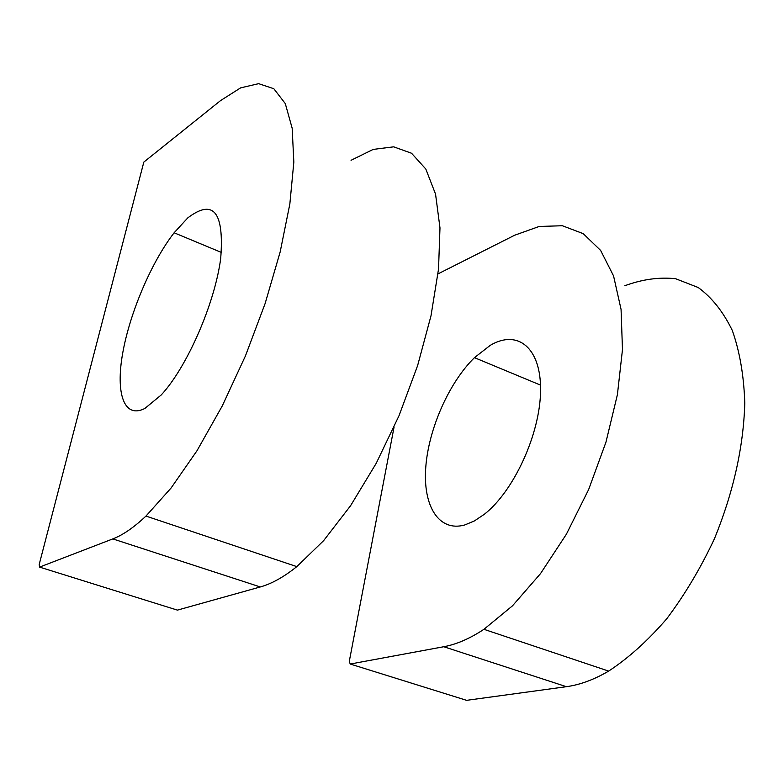 <?xml version="1.0" encoding="UTF-8"?>
<svg xmlns="http://www.w3.org/2000/svg" width="784" height="784" viewBox="0 0 784 784"><rect width="100%" height="100%" fill="white"/><g stroke="black" fill="none" stroke-linecap="round" stroke-linejoin="round"><path stroke-width="1.18" d="M624.848 285.719C642.341 279.29 659.256 276.958 675.592 278.712L698.211 287.512C711.901 297.518 723.269 311.856 732.315 330.495C739.724 351.457 743.879 375.663 744.8 403.123C743.487 447.066 733.393 492.225 714.508 538.588C700.71 568.047 684.775 594.791 666.723 618.801C647.888 640.626 628.533 658.06 608.658 671.094C594.017 679.65 579.935 684.853 566.411 686.686L443.773 646.731L350.232 664.028L349.282 661.392L394.068 427.055M438.011 273.89L514.647 235.229L539.167 226.468L562.373 225.743L583.227 233.652L600.632 250.439L613.558 275.919L621.065 309.396L622.476 349.576L617.41 394.607L605.963 442.147L588.637 489.569L566.381 534.218L540.509 573.623L512.511 605.797L483.934 629.307L608.658 671.094M566.411 686.686L466.588 700.337L350.232 664.028M464.745 524.966L474.32 520.978L484.218 514.363C513.765 491.421 540.117 433.993 540.558 390.961C541.332 347.694 517.636 329.006 490.216 345.372L474.457 357.651C449.026 382.553 428.534 428.917 425.751 467.48C422.841 506.052 438.824 532.228 464.745 524.966M443.773 646.731C456.484 644.389 469.871 638.588 483.934 629.307M39.2 564.441L143.825 162.102L220.627 100.538L240.619 87.867L258.651 83.663L273.841 88.739L285.288 103.586L292.167 128.223L293.833 162.102L289.845 203.997L280.153 251.997L265.1 303.604L245.441 355.907L222.293 405.877L197.029 450.682L171.108 487.981L145.961 516.078C133.907 527.446 122.863 535.06 112.827 538.902L39.563 567.106L39.2 564.441M351.046 160.289L373.194 149.411L393.676 146.833L411.541 153.243L425.81 169.03L435.551 194.118L439.981 227.879L438.53 269.069L431.004 315.785L417.617 365.599L399.017 415.716L376.232 463.295L350.615 505.66L323.645 540.627L296.822 566.616C283.798 577.034 271.627 583.806 260.308 586.951L177.409 610.119L39.563 567.106M174.117 232.779L187.768 217.903C213.375 198.421 224.351 211.964 220.686 258.544C214.826 303.575 186.945 367.304 161.239 394.95L144.913 408.425C124.107 419.136 115.434 393.637 122.696 353.163C129.87 312.698 151.449 262.042 174.117 232.779L221.402 252.438M260.308 586.951L112.827 538.902M540.519 385.111L474.457 357.651M296.822 566.616L145.961 516.078"/></g></svg>
